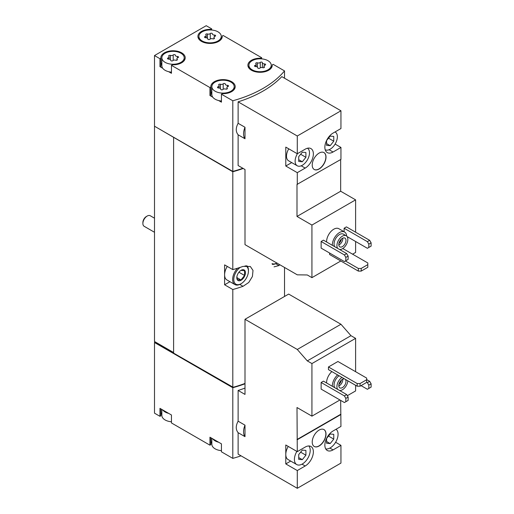 <?xml version="1.0" encoding="UTF-8"?>
<svg xmlns="http://www.w3.org/2000/svg" width="514" height="514" viewBox="0 0 514 514"><rect width="100%" height="100%" fill="white"/><g stroke="black" fill="none" stroke-linecap="round" stroke-linejoin="round"><path stroke-width="0.77" d="M297.285 488.3L297.285 470.554L305.181 465.992A11.578 6.688 -60 0 0 312.75 455.789A11.578 6.688 -60 0 0 310.97 446.512A11.578 6.688 -60 0 0 305.181 447.084L297.285 451.645L296.996 407.525L311.934 416.147L311.934 363.571L307.295 360.892L297.285 349.469L244.998 319.284L244.998 394.418L238.123 390.454L238.123 421.197L244.998 425.168L244.998 436.656L238.123 432.692L238.123 454.145L297.285 488.3L340.949 463.088L340.949 445.342L335.616 442.265M355.604 371.693L355.604 338.36L350.966 335.681L340.949 324.257L288.662 294.072L244.998 319.284M347.342 395.703L355.604 390.936L355.604 385.294M340.949 445.342L333.053 449.904A11.578 6.688 -60 0 1 327.257 450.476A11.578 6.688 -60 0 1 325.484 441.198A11.578 6.688 -60 0 1 333.053 430.995L340.949 426.434L340.666 400.393M297.285 451.645L285.79 445.008L285.79 463.917L297.285 470.554M326.589 382.981A10.158 5.866 -60 0 1 331.871 371.596M311.934 363.571L355.604 338.36M311.934 416.147L339.947 399.976M321.128 382.48L321.128 389.111L344.399 402.546L348.132 400.393L348.132 397.071L346.699 394.585L323.428 381.15L321.128 382.48L344.399 395.915L346.699 394.585M337.936 361.496L328.452 366.97L328.452 369.624L357.185 386.207L360.057 386.207L366.662 382.397L366.662 378.079L337.936 361.496M319.117 446.004A9.753 5.628 -60 0 1 314.24 446.486A9.753 5.628 -60 0 1 314.24 435.229A9.753 5.628 -60 0 1 323.993 429.601A9.753 5.628 -60 0 1 325.484 437.414A9.753 5.628 -60 0 1 319.117 446.004M297.285 439.701L340.949 414.49M162.745 409.96A11.173 6.451 0 0 0 168.663 413.378L159.957 408.354L159.957 416.314L154.502 413.166L154.502 342.504L232.803 387.71A109.7 63.331 0 0 0 244.998 383.785M232.803 387.71L232.803 458.372A109.7 63.331 0 0 0 241.06 455.841M238.123 421.197C235.643 425.785 235.643 429.614 238.123 432.692M244.998 388.096A109.7 63.331 180 0 1 238.123 390.454M326.589 241.991A10.158 5.866 -60 0 1 330.887 231.576A10.158 5.866 -60 0 1 338.848 228.711L344.592 232.032A10.158 5.866 -60 0 1 346.68 236.112M347.098 236.581L367.381 248.294L368.814 247.459L368.814 244.144L367.381 241.657L344.11 228.222L344.11 231.75M344.11 228.222L346.41 226.892L369.682 240.327L371.114 242.82L368.814 244.144M352.585 254.179L355.604 252.438L355.604 241.49M355.604 232.199L355.604 199.856L340.666 191.234L340.666 159.552M297.285 153.75L285.79 147.113L285.79 166.022L297.285 172.659L305.181 168.097A11.578 6.688 -60 0 0 312.75 157.894A11.578 6.688 -60 0 0 310.97 148.61A11.578 6.688 -60 0 0 305.181 149.188L297.285 153.75L297.285 135.998L238.123 101.843L238.123 123.302L244.998 127.266L244.998 138.761L238.123 134.797L238.123 165.54L244.998 169.504L244.998 244.645L297.285 274.829L307.295 274.971L311.934 277.65L311.934 225.068L355.604 199.856M311.934 277.65L340.808 260.977M321.128 241.49L321.128 248.127L344.399 261.562L348.132 259.403L348.132 256.088L346.699 253.601L323.428 240.166L321.128 241.49L344.399 254.925L346.699 253.601M329.602 253.016L329.602 254.514L358.329 271.096L361.207 271.096L367.812 267.28L367.812 262.969L342.799 248.532M311.934 225.068L296.996 216.445L296.996 184.43L340.949 159.385L340.949 147.447L335.109 144.074M340.949 147.447L333.053 152.009A11.578 6.688 -60 0 1 327.257 152.581A11.578 6.688 -60 0 1 325.484 143.303A11.578 6.688 -60 0 1 333.053 133.1L340.949 128.539L340.949 110.786L281.794 76.631A109.7 63.331 180 0 1 238.123 101.843M297.285 184.597L297.285 172.659M319.117 169.01A9.753 5.628 -60 0 1 314.24 169.492A9.753 5.628 -60 0 1 314.24 158.228A9.753 5.628 -60 0 1 323.993 152.6A9.753 5.628 -60 0 1 325.484 160.413A9.753 5.628 -60 0 1 319.117 169.01M297.285 135.998L340.949 110.786M211.672 30.011L211.672 28.848L206.21 25.7L154.502 55.557L159.957 58.705L159.957 66.666L162.745 68.278A11.173 6.451 0 0 0 165.129 70.315A11.173 6.451 0 0 0 168.663 71.697L171.451 73.303L171.451 65.342L209.95 87.566L209.95 95.527L212.738 97.14A11.173 6.451 0 0 0 215.115 99.176A11.173 6.451 0 0 0 218.649 100.551L221.438 102.164L221.438 94.203L232.803 100.763L232.803 171.425A109.7 63.331 0 0 0 242.852 168.271M232.803 100.763A109.7 63.331 0 0 0 284.518 70.906L284.518 78.205M238.123 123.302C235.643 127.89 235.643 131.719 238.123 134.797M161.859 409.452L161.859 415.402A11.173 6.451 0 0 0 165.129 419.964A11.173 6.451 0 0 0 168.663 421.339A11.173 6.451 0 0 0 171.451 421.788M211.845 438.307L211.845 444.263A11.173 6.451 0 0 0 215.115 448.825A11.173 6.451 0 0 0 218.649 450.2A11.173 6.451 0 0 0 221.438 450.649M165.129 62.355A11.173 6.451 0 0 0 177.304 63.755A11.173 6.451 0 0 0 184.205 57.793A11.173 6.451 0 0 0 173.032 51.342A11.173 6.451 0 0 0 161.859 57.793A11.173 6.451 0 0 0 165.129 62.355M175.345 55.274A1.137 0.655 0 0 0 175.345 55.255A1.137 0.655 0 0 0 174.49 54.619A1.137 0.655 0 0 0 173.205 54.947A1.992 1.15 0 0 1 170.41 55.377A1.137 0.655 0 0 0 169.26 55.364A1.137 0.655 0 0 0 168.676 55.936A1.137 0.655 0 0 0 168.843 56.283A1.992 1.15 0 0 1 169.138 56.887A1.992 1.15 0 0 1 168.097 57.896A1.137 0.655 0 0 0 167.5 58.474A1.137 0.655 0 0 0 168.669 59.129A1.992 1.15 0 0 1 170.719 60.279A1.992 1.15 0 0 1 170.719 60.311A1.137 0.655 0 0 0 170.719 60.331A1.137 0.655 0 0 0 171.573 60.967A1.137 0.655 0 0 0 172.852 60.646A1.992 1.15 0 0 1 175.653 60.209A1.137 0.655 0 0 0 176.803 60.228A1.137 0.655 0 0 0 177.388 59.65A1.137 0.655 0 0 0 177.214 59.309A1.992 1.15 0 0 1 176.919 58.705A1.992 1.15 0 0 1 177.966 57.69A1.137 0.655 0 0 0 178.564 57.112A1.137 0.655 0 0 0 177.394 56.456A1.992 1.15 0 0 1 175.345 55.306A1.992 1.15 0 0 1 175.345 55.274M202.188 40.959A11.173 6.451 0 0 0 214.364 42.36A11.173 6.451 0 0 0 221.264 36.398A11.173 6.451 0 0 0 210.091 29.947A11.173 6.451 0 0 0 198.918 36.398A11.173 6.451 0 0 0 202.188 40.959M212.404 33.879A1.137 0.655 0 0 0 212.404 33.86A1.137 0.655 0 0 0 211.55 33.224A1.137 0.655 0 0 0 210.265 33.551A1.992 1.15 0 0 1 207.47 33.982A1.137 0.655 0 0 0 206.32 33.969A1.137 0.655 0 0 0 205.735 34.541A1.137 0.655 0 0 0 205.902 34.888A1.992 1.15 0 0 1 206.204 35.492A1.992 1.15 0 0 1 205.157 36.5A1.137 0.655 0 0 0 204.559 37.079A1.137 0.655 0 0 0 205.728 37.734A1.992 1.15 0 0 1 207.778 38.884A1.992 1.15 0 0 1 207.778 38.916A1.137 0.655 0 0 0 207.778 38.935A1.137 0.655 0 0 0 208.633 39.572A1.137 0.655 0 0 0 209.918 39.25A1.992 1.15 0 0 1 212.712 38.813A1.137 0.655 0 0 0 213.863 38.826A1.137 0.655 0 0 0 214.447 38.254A1.137 0.655 0 0 0 214.274 37.914A1.992 1.15 0 0 1 213.978 37.31A1.992 1.15 0 0 1 215.025 36.295A1.137 0.655 0 0 0 215.623 35.717A1.137 0.655 0 0 0 214.454 35.061A1.992 1.15 0 0 1 212.404 33.911A1.992 1.15 0 0 1 212.404 33.879M215.115 91.216A11.173 6.451 0 0 0 227.297 92.616A11.173 6.451 0 0 0 234.191 86.654A11.173 6.451 0 0 0 223.018 80.203A11.173 6.451 0 0 0 211.845 86.654A11.173 6.451 0 0 0 215.115 91.216M225.331 84.135A1.137 0.655 0 0 0 225.331 84.116A1.137 0.655 0 0 0 224.477 83.48A1.137 0.655 0 0 0 223.198 83.808A1.992 1.15 0 0 1 220.397 84.238A1.137 0.655 0 0 0 219.247 84.225A1.137 0.655 0 0 0 218.662 84.797A1.137 0.655 0 0 0 218.835 85.144A1.992 1.15 0 0 1 219.131 85.748A1.992 1.15 0 0 1 218.084 86.757A1.137 0.655 0 0 0 217.486 87.335A1.137 0.655 0 0 0 218.656 87.99A1.992 1.15 0 0 1 220.705 89.14A1.992 1.15 0 0 1 220.705 89.173A1.137 0.655 0 0 0 220.705 89.192A1.137 0.655 0 0 0 221.56 89.828A1.137 0.655 0 0 0 222.845 89.507A1.992 1.15 0 0 1 225.64 89.07A1.137 0.655 0 0 0 226.79 89.089A1.137 0.655 0 0 0 227.374 88.511A1.137 0.655 0 0 0 227.207 88.17A1.992 1.15 0 0 1 226.912 87.566A1.992 1.15 0 0 1 227.953 86.551A1.137 0.655 0 0 0 228.55 85.973A1.137 0.655 0 0 0 227.381 85.318A1.992 1.15 0 0 1 225.331 84.167A1.992 1.15 0 0 1 225.331 84.135M252.181 69.82A11.173 6.451 0 0 0 264.357 71.221A11.173 6.451 0 0 0 271.251 65.259A11.173 6.451 0 0 0 260.078 58.808A11.173 6.451 0 0 0 248.904 65.259A11.173 6.451 0 0 0 252.181 69.82M262.397 62.74A1.137 0.655 0 0 0 262.397 62.721A1.137 0.655 0 0 0 261.536 62.085A1.137 0.655 0 0 0 260.257 62.406A1.992 1.15 0 0 1 257.456 62.843A1.137 0.655 0 0 0 256.306 62.83A1.137 0.655 0 0 0 255.721 63.402A1.137 0.655 0 0 0 255.895 63.742A1.992 1.15 0 0 1 256.19 64.346A1.992 1.15 0 0 1 255.143 65.362A1.137 0.655 0 0 0 254.546 65.94A1.137 0.655 0 0 0 255.715 66.595A1.992 1.15 0 0 1 257.765 67.745A1.992 1.15 0 0 1 257.765 67.777A1.137 0.655 0 0 0 257.765 67.797A1.137 0.655 0 0 0 258.626 68.433A1.137 0.655 0 0 0 259.904 68.105A1.992 1.15 0 0 1 262.699 67.675A1.137 0.655 0 0 0 263.849 67.687A1.137 0.655 0 0 0 264.434 67.116A1.137 0.655 0 0 0 264.267 66.769A1.992 1.15 0 0 1 263.971 66.171A1.992 1.15 0 0 1 265.012 65.156A1.137 0.655 0 0 0 265.609 64.578A1.137 0.655 0 0 0 264.44 63.922A1.992 1.15 0 0 1 262.391 62.772A1.992 1.15 0 0 1 262.397 62.74M284.518 70.906L273.152 64.346L272.247 64.867A12.188 7.035 0 0 1 272.266 65.259A12.188 7.035 0 0 1 260.078 72.294A12.188 7.035 0 0 1 247.889 65.259A12.188 7.035 0 0 1 260.759 58.23L261.658 57.709L223.16 35.485L222.26 36.006A12.188 7.035 0 0 1 222.279 36.398A12.188 7.035 0 0 1 210.091 43.433A12.188 7.035 0 0 1 197.903 36.398A12.188 7.035 0 0 1 210.772 29.375L211.672 28.848M261.658 58.872L261.658 57.709M154.502 55.557L154.502 126.213L232.803 171.425M159.957 58.705L160.863 58.185A12.188 7.035 0 0 1 160.843 57.793A12.188 7.035 0 0 1 173.032 50.758A12.188 7.035 0 0 1 185.22 57.793A12.188 7.035 0 0 1 172.351 64.822L171.451 65.342M209.95 87.566L210.849 87.046A12.188 7.035 0 0 1 210.83 86.654A12.188 7.035 0 0 1 223.018 79.619A12.188 7.035 0 0 1 235.206 86.654A12.188 7.035 0 0 1 222.344 93.683L221.438 94.203M168.663 413.378L171.451 414.991L171.451 422.951L209.95 445.175L210.849 444.655L210.849 437.735M212.738 438.821A11.173 6.451 0 0 0 218.649 442.239L209.95 437.215L209.95 445.175M218.649 442.239L221.438 443.845L221.438 451.812L232.803 458.372M154.502 126.213L154.502 341.508L173.603 352.874M155.074 341.842L173.603 352.54M154.502 342.504L154.791 342.009M154.791 126.38L232.803 171.753L232.803 269.612L224.599 264.877L224.599 284.782L232.803 289.517L232.803 387.383A109.7 63.331 0 0 0 244.998 383.45M284.518 267.46L284.518 296.469M274.046 266.862L278.941 265.571A109.7 63.331 0 0 0 279.809 264.742M232.803 171.753A109.7 63.331 0 0 0 243.212 168.476M232.803 289.517A109.7 63.331 0 0 0 243.032 286.304L248.75 282.475L252.419 276.481L253.01 270.441L250.324 266.483L243.032 266.4A109.7 63.331 180 0 1 232.803 269.612M173.603 137.579L173.603 353.202L232.803 387.383M224.599 284.782L229.944 281.698M245.088 265.841A10.357 5.982 -60 0 1 248.442 271.013A10.357 5.982 -60 0 1 241.117 283.702L240.546 284.036A11.173 6.451 -60 0 1 234.956 284.589L226.912 279.944A11.173 6.451 -60 0 1 224.599 274.829A11.173 6.451 -60 0 1 227.284 266.425M173.893 137.411L233.163 171.631A109.7 63.331 0 0 0 243.18 168.457M211.845 441.449A12.188 7.035 0 0 0 210.849 443.871M161.859 412.588A12.188 7.035 0 0 0 160.863 415.01M159.957 416.314L160.863 415.794L160.863 408.874M154.791 342.337L233.163 387.28M233.163 387.588A109.7 63.331 0 0 0 244.998 383.752M222.26 36.79L222.26 36.006M210.772 29.96L210.772 29.375M159.957 66.666L160.863 66.145L160.863 58.185M161.859 62.946A12.188 7.035 0 0 0 160.863 65.362M168.663 71.697A11.173 6.451 0 0 0 171.451 72.14M161.859 57.793L161.859 65.753A11.173 6.451 0 0 0 162.745 68.278M209.95 95.527L210.849 95.006L210.849 87.046M211.845 91.807A12.188 7.035 0 0 0 210.849 94.223M218.649 100.551A11.173 6.451 0 0 0 221.438 101.001M211.845 86.654L211.845 94.615A11.173 6.451 0 0 0 212.738 97.14M260.759 58.821L260.759 58.23M272.247 65.651L272.247 64.867M244.998 127.266A13.203 7.626 120 0 0 244.998 138.761M296.996 216.445L340.666 191.234M288.759 148.829A10.158 5.866 120 0 0 288.611 160.805L297.233 165.778A10.158 5.866 120 0 0 307.34 159.995A10.158 5.866 120 0 0 307.481 148.238M285.79 166.022L291.721 162.597M345.832 260.733L345.832 257.411L344.399 254.925M345.832 257.411L348.132 256.088M367.381 241.657L369.682 240.327M368.814 247.459L371.114 246.135L371.114 242.82M345.402 260.977L358.329 268.443L358.329 271.096M358.329 268.443L361.207 268.443L361.207 271.096M361.207 268.443L367.812 264.626M337.679 248.391A7.716 4.459 -60 0 1 339.047 239.428A7.716 4.459 -60 0 1 346.25 235.797A7.716 4.459 -60 0 1 347.432 241.985A7.716 4.459 -60 0 1 342.388 248.789A7.716 4.459 -60 0 1 339.625 249.515M342.388 246.63A5.076 2.93 -60 0 1 339.85 246.887A5.076 2.93 -60 0 1 339.85 241.021A5.076 2.93 -60 0 1 344.926 238.085A5.076 2.93 -60 0 1 345.704 242.158A5.076 2.93 -60 0 1 342.388 246.63M334.807 246.733A7.716 4.459 -60 0 1 336.175 237.764A7.716 4.459 -60 0 1 343.371 234.14L346.25 235.797M332.34 245.306A10.158 5.866 -60 0 1 336.631 234.898A10.158 5.866 -60 0 1 344.592 232.032M297.477 153.635A10.158 5.866 120 0 0 295.126 161.126A10.158 5.866 120 0 0 297.233 165.778M305.901 157.303L305.901 152.517L302.309 152.195L298.718 156.661L298.718 161.447L302.309 161.769L305.901 157.303L300.645 154.264M325.189 149.741A10.158 5.866 120 0 0 335.301 143.747A10.158 5.866 120 0 0 335.256 132.098A10.158 5.866 120 0 0 335.006 131.969M333.766 141.215L333.766 136.428L330.174 136.107L326.589 140.573L326.589 145.359L330.174 145.68L333.766 141.215L328.51 138.176M314.17 169.447A9.753 5.628 120 0 0 318.976 168.926A9.753 5.628 120 0 0 325.323 160.4A9.753 5.628 120 0 0 323.923 152.562M342.793 238.13A5.076 2.93 -60 0 1 339.227 244.805A5.076 2.93 -60 0 1 338.816 245.017M341.392 239.081A4.086 2.358 -60 0 1 338.938 243.328M244.998 425.168A13.203 7.626 120 0 0 244.998 436.656M297.285 349.469L340.949 324.257M307.295 360.892L350.966 335.681M296.996 439.534L340.666 414.323M285.79 463.917L290.706 461.077M345.832 401.717L345.832 398.401L344.399 395.915M345.832 398.401L348.132 397.071M361.059 385.629L367.381 389.278L368.814 388.449L368.814 385.134L371.114 383.804L369.682 381.317L366.662 379.576M368.814 385.134L367.381 382.641L369.682 381.317M367.381 382.641L366.662 382.23M368.814 388.449L371.114 387.119L371.114 383.804M328.452 366.97L357.185 383.553L357.185 386.207M357.185 383.553L360.057 383.553L360.057 386.207M360.057 383.553L366.662 379.743M326.589 143.605L330.174 145.68M298.718 159.7L302.309 161.769M347.83 380.81A7.716 4.459 -60 0 1 342.388 389.773A7.716 4.459 -60 0 1 339.625 390.505M337.679 389.381A7.716 4.459 -60 0 1 341.971 377.43M345.26 379.326A5.076 2.93 -60 0 1 345.601 383.47A5.076 2.93 -60 0 1 342.388 387.62A5.076 2.93 -60 0 1 339.85 387.871A5.076 2.93 -60 0 1 339.677 382.32A5.076 2.93 -60 0 1 344.541 378.914M334.807 387.723A7.716 4.459 -60 0 1 339.099 375.766M332.34 386.297A10.158 5.866 -60 0 1 337.614 374.912M288.251 446.428A11.173 6.451 120 0 0 285.79 454.466A11.173 6.451 120 0 0 288.103 459.58L296.726 464.553A11.173 6.451 120 0 0 307.353 458.989A11.173 6.451 120 0 0 308.837 445.966M296.867 451.408A11.173 6.451 120 0 0 294.413 459.439A11.173 6.451 120 0 0 296.726 464.553M305.901 455.198L305.901 450.412L302.309 450.091L298.718 454.556L298.718 459.343L302.309 459.664L305.901 455.198L300.645 452.166M325.722 448.895A11.173 6.451 120 0 0 333.869 444.726A11.173 6.451 120 0 0 338.077 434.227A11.173 6.451 120 0 0 336.021 429.28M333.766 439.11L333.766 434.324L330.174 434.002L326.589 438.468L326.589 443.254L330.174 443.576L333.766 439.11L328.51 436.078M326.589 441.507L330.174 443.576M298.718 457.595L302.309 459.664M314.17 446.448A9.753 5.628 120 0 0 318.976 445.921A9.753 5.628 120 0 0 325.323 437.395A9.753 5.628 120 0 0 323.923 429.556M342.793 379.12A5.076 2.93 -60 0 1 339.227 385.796A5.076 2.93 -60 0 1 338.816 386.001M341.392 380.064A4.086 2.358 -60 0 1 338.938 384.311M154.502 232.277L144.145 226.295A6.097 3.521 -60 0 1 142.886 223.506L142.886 222.491A4.851 2.801 -60 0 1 146.31 216.548L147.19 216.041A6.097 3.521 -60 0 1 150.242 215.739L154.502 218.199M142.886 223.506A6.097 3.521 -60 0 1 147.19 216.041M241.117 280.22A6.097 3.521 -60 0 1 236.909 276.603A6.097 3.521 -60 0 1 240.192 270.923A6.097 3.521 -60 0 1 245.403 272.234A6.097 3.521 -60 0 1 241.117 280.22M240.982 270.377L244.574 270.698L244.574 275.485L240.982 279.957L237.391 279.635L236.928 277.174M240.546 284.036L241.117 283.702A10.357 5.982 -60 0 1 233.806 279.982A10.357 5.982 -60 0 1 240.224 267.364M234.956 284.589A11.173 6.451 -60 0 1 237.519 268.237M246.733 265.667A11.173 6.451 -60 0 1 248.442 270.351L248.442 271.013M277.027 262.969L276.885 263.052A10.357 5.982 -60 0 1 272.079 263.605M276.455 263.303A11.173 6.451 -60 0 1 272.272 264.337M238.926 272.227L244.574 275.485M236.96 277.631L240.982 279.957M243.032 286.304L239.787 284.428M278.941 265.571L275.703 263.695M262.391 62.772L262.391 67.585L262.397 62.804M264.44 65.426L264.44 63.922M264.267 67.462L264.267 66.769M255.143 66.518L255.143 65.362M257.456 67.128L257.456 62.843M260.257 67.835L260.257 62.406M227.381 86.821L227.381 85.318M227.207 88.858L227.207 88.17M218.084 87.913L218.084 86.757M220.397 88.53L220.397 84.238M223.198 89.23L223.198 83.808M214.454 36.565L214.454 35.061M214.274 38.601L214.274 37.914M205.157 37.657L205.157 36.5M207.47 38.274L207.47 33.982M210.265 38.974L210.265 33.551M177.394 57.96L177.394 56.456M177.214 59.997L177.214 59.309M168.097 59.052L168.097 57.896M170.41 59.669L170.41 55.377M173.205 60.369L173.205 54.947M333.053 152.009L329.089 149.722M305.181 168.097L301.223 165.81M305.181 465.992L302.02 464.161M333.053 449.904L329.885 448.073M184.205 60.607L184.205 57.793M221.264 39.212L221.264 36.398M198.918 39.212L198.918 36.398M234.191 89.468L234.191 86.654M271.251 68.073L271.251 65.259M248.904 68.073L248.904 65.259M263.971 67.649L263.971 66.171M256.19 66.621L256.19 64.346M226.912 89.044L226.912 87.566M219.131 88.016L219.131 85.748M213.978 38.788L213.978 37.31M206.204 37.76L206.204 35.492M176.919 60.183L176.919 58.705M169.138 59.155L169.138 56.887"/></g></svg>
